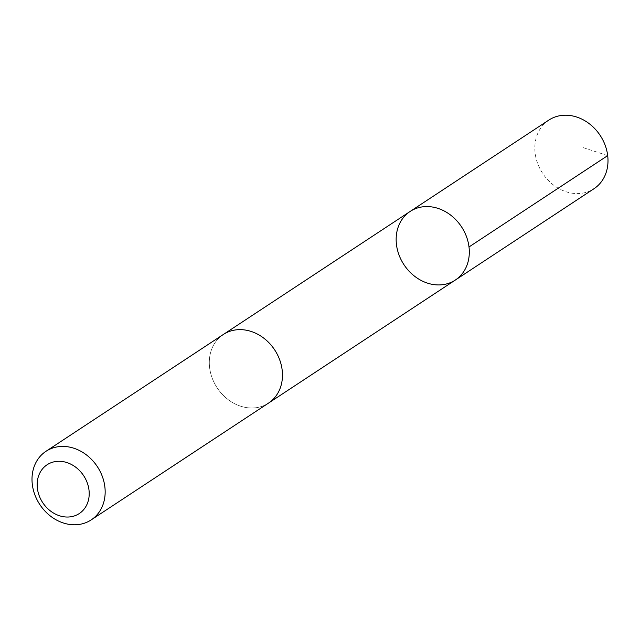 <?xml version="1.0" encoding="UTF-8"?>
<svg xmlns="http://www.w3.org/2000/svg" width="640" height="640" viewBox="0 0 640 640"><rect width="100%" height="100%" fill="white"/><g stroke="black" fill="none" stroke-linecap="round" stroke-linejoin="round"><path stroke-width="0.48" stroke-dasharray="3.2 2.4" d="M548.816 120.096A41.08 34.456 -123.4 0 0 549.304 181.416A41.08 34.456 -123.4 0 0 594.016 188.704M267.992 341.808A41.072 34.448 -123.4 0 0 223.288 334.52A41.072 34.448 -123.4 0 0 223.776 395.832A41.072 34.448 -123.4 0 0 268.472 403.12A41.072 34.448 -123.4 0 0 267.992 341.808M455.32 280.056A41.072 34.448 56.6 0 1 403.96 264.696A41.072 34.448 56.6 0 1 410.136 211.448M223.896 334.12L223.288 334.52A41.08 34.456 -123.4 0 0 223.768 395.84A41.08 34.456 -123.4 0 0 268.48 403.128L269.08 402.72M607.696 155.616L582.208 147.296"/><path stroke-width="0.96" d="M454.84 218.736A41.072 34.448 56.6 0 1 455.32 280.056A41.072 34.448 56.6 0 1 403.96 264.696A41.072 34.448 56.6 0 1 410.136 211.448A41.072 34.448 56.6 0 1 454.84 218.736A41.072 34.448 56.6 0 1 455.32 280.056L594.016 188.704A41.08 34.456 -123.4 0 0 593.528 127.384A41.08 34.456 -123.4 0 0 548.816 120.096L410.136 211.448A41.072 34.448 56.6 0 1 454.84 218.736M91.176 519.904L268.48 403.128A41.08 34.456 -123.4 0 0 274.656 349.864A41.08 34.456 -123.4 0 0 223.288 334.512L45.984 451.296A41.08 34.456 -123.4 0 0 46.472 512.616A41.08 34.456 -123.4 0 0 91.176 519.904A41.08 34.456 -123.4 0 0 97.352 466.648A41.08 34.456 -123.4 0 0 45.984 451.296M47.456 508.376A29.224 24.504 -123.4 0 0 89.008 497.032A29.224 24.504 -123.4 0 0 53.104 462.056A29.224 24.504 -123.4 0 0 47.456 508.376M469 246.968L607.696 155.616M269.08 402.72L455.32 280.056M223.896 334.12L410.136 211.448"/></g></svg>
